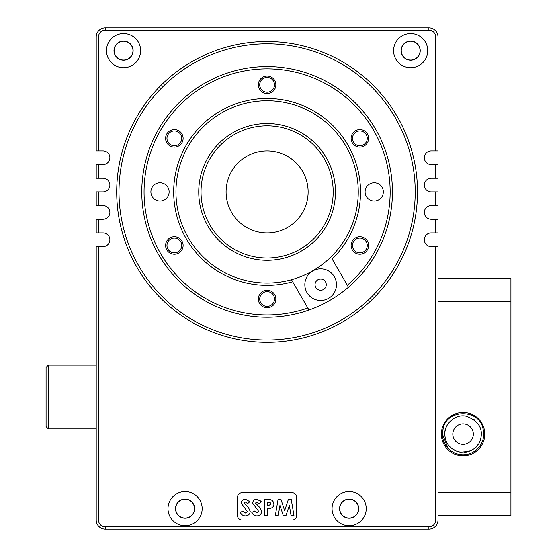 <?xml version="1.0" encoding="UTF-8"?>
<svg xmlns="http://www.w3.org/2000/svg" width="557" height="557" viewBox="0 0 557 557"><rect width="100%" height="100%" fill="white"/><g stroke="black" fill="none" stroke-linecap="round" stroke-linejoin="round"><path stroke-width="0.84" d="M368.609 138.366A8.752 8.752 0 0 1 355.477 145.948A8.752 8.752 0 0 1 355.477 130.784A8.752 8.752 0 0 1 368.609 138.366M367.244 138.366A7.387 7.387 0 0 0 356.16 131.967A7.387 7.387 0 0 0 356.16 144.764A7.387 7.387 0 0 0 367.244 138.366M368.609 245.463A8.752 8.752 0 0 1 355.477 253.038A8.752 8.752 0 0 1 355.477 237.881A8.752 8.752 0 0 1 368.609 245.463M367.244 245.463A7.387 7.387 0 0 0 356.16 239.064A7.387 7.387 0 0 0 356.16 251.855A7.387 7.387 0 0 0 367.244 245.463M275.861 299.005A8.752 8.752 0 0 1 262.73 306.587A8.752 8.752 0 0 1 262.73 291.429A8.752 8.752 0 0 1 275.861 299.005M274.497 299.005A7.387 7.387 0 0 0 263.412 292.613A7.387 7.387 0 0 0 263.412 305.403A7.387 7.387 0 0 0 274.497 299.005M183.114 245.463A8.752 8.752 0 0 1 169.982 253.038A8.752 8.752 0 0 1 169.982 237.881A8.752 8.752 0 0 1 183.114 245.463M181.749 245.463A7.387 7.387 0 0 0 170.665 239.064A7.387 7.387 0 0 0 170.665 251.855A7.387 7.387 0 0 0 181.749 245.463M183.114 138.366A8.752 8.752 0 0 1 169.982 145.948A8.752 8.752 0 0 1 169.982 130.784A8.752 8.752 0 0 1 183.114 138.366M181.749 138.366A7.387 7.387 0 0 0 170.665 131.967A7.387 7.387 0 0 0 170.665 144.764A7.387 7.387 0 0 0 181.749 138.366M275.861 84.817A8.752 8.752 0 0 1 262.73 92.399A8.752 8.752 0 0 1 262.73 77.235A8.752 8.752 0 0 1 275.861 84.817M274.497 84.817A7.387 7.387 0 0 0 263.412 78.419A7.387 7.387 0 0 0 263.412 91.216A7.387 7.387 0 0 0 274.497 84.817M483.023 428.862C479.744 408.685 446.373 408.706 443.114 428.862A20.637 20.637 0 0 0 463.069 454.77A20.637 20.637 0 0 0 483.023 428.862L483.706 434.133M484.054 428.591A21.702 21.702 0 0 1 466.787 455.508A21.702 21.702 0 0 1 441.45 435.999A21.702 21.702 0 0 1 463.069 412.431A21.702 21.702 0 0 1 484.054 428.591M448.079 448.315L442.432 434.133L443.114 428.862M420.082 50.638A9.42 9.42 0 0 0 410.662 41.218A9.42 9.42 0 0 0 401.242 50.638A9.42 9.42 0 0 0 410.662 60.059A9.42 9.42 0 0 0 420.082 50.638M358.555 508.645A9.42 9.42 0 0 0 349.135 499.225A9.42 9.42 0 0 0 339.721 508.645A9.42 9.42 0 0 0 349.135 518.059A9.42 9.42 0 0 0 358.555 508.645M194.497 508.645A9.42 9.42 0 0 0 185.077 499.225A9.42 9.42 0 0 0 175.657 508.645A9.42 9.42 0 0 0 185.077 518.059A9.42 9.42 0 0 0 194.497 508.645M132.97 50.638A9.42 9.42 0 0 0 123.55 41.218A9.42 9.42 0 0 0 114.136 50.638A9.42 9.42 0 0 0 123.55 60.059A9.42 9.42 0 0 0 132.97 50.638M320.658 290.26A5.605 5.605 0 0 1 315.053 284.662A5.605 5.605 0 0 1 320.658 279.057A5.605 5.605 0 0 1 326.256 284.662A5.605 5.605 0 0 1 320.658 290.26M320.658 268.843A15.812 15.812 0 0 1 334.353 292.564A15.812 15.812 0 0 1 306.963 292.564A15.812 15.812 0 0 1 320.658 268.843M330.969 256.944A91.146 91.146 0 0 1 291.499 279.732L308.989 310.033A125.325 125.325 0 0 0 348.459 287.245L332.139 258.984A93.423 93.423 0 0 0 307.025 107.445A93.423 93.423 0 0 0 174 184.249A93.423 93.423 0 0 0 292.676 281.772L291.499 279.732A91.146 91.146 0 0 1 176.284 184.242A91.146 91.146 0 0 1 305.877 109.423A91.146 91.146 0 0 1 330.969 256.944M348.459 287.245L347.296 285.24A123.048 123.048 0 0 0 321.897 81.74A123.048 123.048 0 0 0 144.298 184.276A123.048 123.048 0 0 0 307.833 308.021L308.989 310.033A125.325 125.325 0 0 1 142.014 184.276A125.325 125.325 0 0 1 323.039 79.762A125.325 125.325 0 0 1 348.459 287.245M198.745 191.914A68.358 68.358 0 0 1 301.288 132.712A68.358 68.358 0 0 1 301.288 251.11A68.358 68.358 0 0 1 198.745 191.914M201.028 191.914A66.081 66.081 0 0 1 300.146 134.683A66.081 66.081 0 0 1 300.146 249.139A66.081 66.081 0 0 1 201.028 191.914M308.125 191.914A41.016 41.016 0 0 1 246.598 227.43A41.016 41.016 0 0 1 246.598 156.392A41.016 41.016 0 0 1 308.125 191.914M460.012 452.103C471.856 452.075 478.742 447.654 480.684 438.832C483.211 428.424 478.4 420.876 466.237 416.176C454.456 413.677 444.033 424.984 444.841 434.07C445.099 443.449 450.153 449.457 460.012 452.103A18.228 18.228 0 0 1 456.413 451.1M445.941 440.371A18.228 18.228 0 0 1 444.841 434.07M445.071 431.229A18.228 18.228 0 0 1 446.241 427.128M457.875 416.657A18.228 18.228 0 0 1 458.3 416.539M465.45 416.058A18.228 18.228 0 0 1 466.237 416.176M473.868 419.442A18.228 18.228 0 0 1 474.446 419.887M479.069 425.395A18.228 18.228 0 0 1 479.842 426.996M481.206 432.316A18.228 18.228 0 0 1 480.684 438.832M478.171 444.347A18.228 18.228 0 0 1 474.063 448.67M471.375 450.355A18.228 18.228 0 0 1 468.124 451.643M467.003 451.929A18.228 18.228 0 0 1 464.197 452.326M453.433 449.603A18.228 18.228 0 0 1 448.893 445.593M463.069 423.877A10.256 10.256 0 0 1 471.953 439.257A10.256 10.256 0 0 1 454.192 439.257A10.256 10.256 0 0 1 463.069 423.877M48.355 428.89L46.078 426.613L46.078 367.369L48.355 365.086L48.355 428.89L96.208 428.89M438.004 278.5L510.922 278.5L510.922 515.476L438.004 515.476M169.126 191.914A9.114 9.114 0 0 0 155.452 184.019A9.114 9.114 0 0 0 155.452 199.803A9.114 9.114 0 0 0 169.126 191.914M383.32 191.914A9.114 9.114 0 0 0 369.646 184.019A9.114 9.114 0 0 0 369.646 199.803A9.114 9.114 0 0 0 383.32 191.914A116.211 116.211 0 0 0 383.32 191.907M415.216 191.914A148.113 148.113 0 0 0 193.049 63.644A148.113 148.113 0 0 0 193.049 320.178A148.113 148.113 0 0 0 415.216 191.914M417.499 191.914A150.39 150.39 0 0 1 191.914 322.155A150.39 150.39 0 0 1 191.914 61.667A150.39 150.39 0 0 1 417.499 191.914M140.643 50.638A17.093 17.093 0 0 0 115.007 35.836A17.093 17.093 0 0 0 115.007 65.434A17.093 17.093 0 0 0 140.643 50.638M133.123 50.638A9.573 9.573 0 0 0 118.766 42.346A9.573 9.573 0 0 0 118.766 58.924A9.573 9.573 0 0 0 133.123 50.638M427.748 50.638A17.093 17.093 0 0 0 402.119 35.836A17.093 17.093 0 0 0 402.119 65.434A17.093 17.093 0 0 0 427.748 50.638M420.229 50.638A9.573 9.573 0 0 0 405.879 42.346A9.573 9.573 0 0 0 405.879 58.924A9.573 9.573 0 0 0 420.229 50.638M202.163 508.645A17.093 17.093 0 0 0 176.534 493.843A17.093 17.093 0 0 0 176.534 523.441A17.093 17.093 0 0 0 202.163 508.645M194.644 508.645A9.573 9.573 0 0 0 180.294 500.353A9.573 9.573 0 0 0 180.294 516.931A9.573 9.573 0 0 0 194.644 508.645M366.228 508.645A17.093 17.093 0 0 0 340.592 493.843A17.093 17.093 0 0 0 340.592 523.441A17.093 17.093 0 0 0 366.228 508.645M358.708 508.645A9.573 9.573 0 0 0 344.351 500.353A9.573 9.573 0 0 0 344.351 516.931A9.573 9.573 0 0 0 358.708 508.645M98.485 205.582L96.208 205.582L96.208 191.914L98.485 191.914L98.485 205.582L103.045 205.582A6.837 6.837 0 0 1 109.882 212.419A6.837 6.837 0 0 1 103.045 219.256L98.485 219.256L98.485 232.93L103.045 232.93A6.837 6.837 0 0 1 109.882 239.761A6.837 6.837 0 0 1 103.045 246.598L98.485 246.598L98.485 520.036A6.837 6.837 0 0 0 105.322 526.873L428.89 526.873A6.837 6.837 0 0 0 435.727 520.036L435.727 246.598L438.004 246.598L438.004 520.036A9.114 9.114 0 0 1 428.89 529.15L105.322 529.15A9.114 9.114 0 0 1 96.208 520.036L96.208 246.598L98.485 246.598M98.485 178.24L96.208 178.24L96.208 164.566L98.485 164.566L98.485 178.24L103.045 178.24A6.837 6.837 0 0 1 109.882 185.077A6.837 6.837 0 0 1 103.045 191.914L98.485 191.914M98.485 232.93L96.208 232.93L96.208 219.256L98.485 219.256M237.484 515.476A4.56 4.56 0 0 0 242.044 520.036L292.174 520.036A4.56 4.56 0 0 0 296.728 515.476L296.728 497.248A4.56 4.56 0 0 0 292.174 492.694L242.044 492.694A4.56 4.56 0 0 0 237.484 497.248L237.484 515.476M435.727 232.93L435.727 219.256L438.004 219.256L438.004 232.93L431.167 232.93A6.837 6.837 0 0 0 424.33 239.761A6.837 6.837 0 0 0 431.167 246.598L435.727 246.598M435.727 205.582L435.727 191.914L438.004 191.914L438.004 205.582L431.167 205.582A6.837 6.837 0 0 0 424.33 212.419A6.837 6.837 0 0 0 431.167 219.256L435.727 219.256M435.727 178.24L435.727 164.566L438.004 164.566L438.004 178.24L431.167 178.24A6.837 6.837 0 0 0 424.33 185.077A6.837 6.837 0 0 0 431.167 191.914L435.727 191.914M435.727 150.898L435.727 36.964A6.837 6.837 0 0 0 428.89 30.127L105.322 30.127A6.837 6.837 0 0 0 98.485 36.964L98.485 150.898L96.208 150.898L96.208 36.964A9.114 9.114 0 0 1 105.322 27.85L428.89 27.85A9.114 9.114 0 0 1 438.004 36.964L438.004 150.898L431.167 150.898A6.837 6.837 0 0 0 424.33 157.735A6.837 6.837 0 0 0 431.167 164.566L435.727 164.566M98.485 164.566L103.045 164.566A6.837 6.837 0 0 0 109.882 157.735A6.837 6.837 0 0 0 103.045 150.898L98.485 150.898M260.53 500.875L261.233 501.662L259.096 503.619L258.747 503.145M255.774 503.793L255.51 503.027L259.994 507.692L261.644 511.347C261.379 514.229 259.778 515.747 256.854 515.886C254.5 515.796 252.829 514.661 251.827 512.489L254.347 510.978L254.709 511.57M249.076 500.875L249.787 501.662L247.642 503.619L247.294 503.145M244.321 503.793L244.057 503.027L248.54 507.692L250.19 511.347C249.926 514.229 248.331 515.747 245.4 515.886C243.054 515.796 241.376 514.661 240.373 512.489L242.894 510.978L243.256 511.57M428.89 526.873L428.89 529.15L430.122 529.066M433.214 528.057L433.694 527.778M435.212 526.602L435.755 526.031M436.326 525.307L436.772 524.61M437.356 523.413L437.718 522.313L437.356 523.406M436.779 524.597L436.34 525.286M435.769 526.01L435.233 526.581M433.715 527.771L433.228 528.05M96.5 522.313L96.855 523.406L96.5 522.313M97.433 524.597L97.872 525.286M100.504 527.771L100.984 528.05M104.062 529.059L105.322 529.15L105.322 526.873M100.998 528.057L100.518 527.778M97.886 525.307L97.44 524.61M242.894 510.978L245.505 513.025L247.329 511.514L241.195 503.166C241.46 500.659 242.852 499.309 245.379 499.121L249.787 501.662M247.642 503.619L245.352 501.982L244.057 503.027M254.347 510.978L256.958 513.025L258.782 511.514L252.648 503.166C252.913 500.659 254.305 499.309 256.833 499.121L261.233 501.662M259.096 503.619L256.798 501.982L255.51 503.027M264.505 515.476L264.505 499.525L267.701 499.525C271.35 499.142 273.424 500.652 273.912 504.057C273.828 506.243 272.728 507.65 270.618 508.283L267.367 508.527L267.367 515.476L264.505 515.476M267.367 505.665L268.383 505.665L271.05 504.057L270.298 502.706L267.367 502.393L267.367 505.665M268.383 505.665L269.094 505.645M275.346 515.476L278.04 499.525L281.013 499.525L284.648 510.651L288.317 499.525L291.255 499.525L293.957 515.476L291.053 515.476L289.355 505.401L286.033 515.476L283.241 515.476L279.948 505.401L278.249 515.476L275.346 515.476M483.58 431.807L483.58 436.458M438.004 492.694L510.922 492.694M438.004 301.288L510.922 301.288M98.485 520.036L96.208 520.036M98.485 36.964L96.208 36.964M438.004 36.964L435.727 36.964M428.89 27.85L428.89 30.127M105.322 30.127L105.322 27.85M438.004 520.036L435.727 520.036M96.208 365.086L48.355 365.086"/></g></svg>

